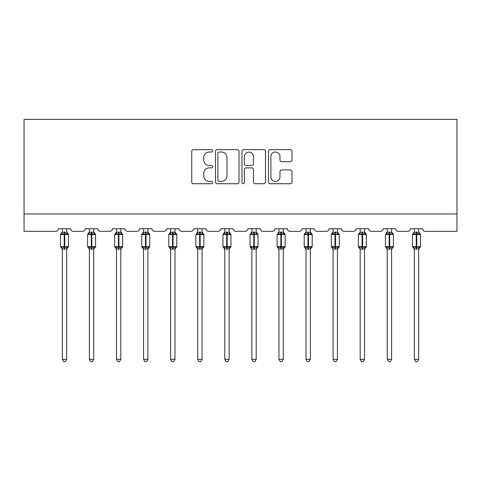 <?xml version="1.0" encoding="UTF-8"?>
<svg xmlns="http://www.w3.org/2000/svg" width="481" height="481" viewBox="0 0 481 481"><rect width="100%" height="100%" fill="white"/><g stroke="black" fill="none" stroke-linecap="round" stroke-linejoin="round"><path stroke-width="0.72" d="M212.728 150.842A1.19 1.19 0 0 0 211.538 149.651L193.434 149.651A1.702 1.702 0 0 0 191.727 151.353L191.727 182.022A1.702 1.702 0 0 0 193.434 183.724L211.538 183.724A1.19 1.19 0 0 0 212.728 182.533A1.19 1.19 0 0 0 211.538 181.337L209.193 181.337A5.453 5.453 0 0 1 203.74 175.89L203.74 173.328A5.453 5.453 0 0 1 209.193 167.881L211.538 167.881A1.19 1.19 0 0 0 212.728 166.685A1.19 1.19 0 0 0 211.538 165.494L209.193 165.494A5.453 5.453 0 0 1 203.74 160.041L203.74 157.485A5.453 5.453 0 0 1 209.193 152.032L211.538 152.032A1.19 1.19 0 0 0 212.728 150.842M290.296 161.658A1.702 1.702 0 0 0 291.997 159.957L291.997 151.353A1.702 1.702 0 0 0 290.296 149.651L270.19 149.651A1.702 1.702 0 0 0 268.482 151.353L268.482 182.022A1.702 1.702 0 0 0 270.19 183.724L290.296 183.724A1.702 1.702 0 0 0 291.997 182.022L291.997 171.627A1.702 1.702 0 0 0 290.296 169.925L281.692 169.925A1.702 1.702 0 0 0 279.984 171.627L279.984 176.78A4.557 4.557 0 0 1 275.427 181.337A4.557 4.557 0 0 1 270.869 176.78L270.869 156.59A4.557 4.557 0 0 1 275.427 152.032A4.557 4.557 0 0 1 279.984 156.59L279.984 159.957A1.702 1.702 0 0 0 281.692 161.658L290.296 161.658M456.95 213.985L456.95 119.384L24.05 119.384L24.05 231.343L55.64 231.343A2.603 2.603 0 0 0 58.243 228.74L70.743 228.74A2.603 2.603 0 0 0 73.346 231.343L82.72 231.343A2.603 2.603 0 0 0 85.323 228.74L97.817 228.74A2.603 2.603 0 0 0 100.421 231.343L109.794 231.343A2.603 2.603 0 0 0 112.398 228.74L124.898 228.74A2.603 2.603 0 0 0 127.501 231.343L136.875 231.343A2.603 2.603 0 0 0 139.478 228.74L151.978 228.74A2.603 2.603 0 0 0 154.581 231.343L163.955 231.343A2.603 2.603 0 0 0 166.558 228.74L179.052 228.74A2.603 2.603 0 0 0 181.656 231.343L191.029 231.343A2.603 2.603 0 0 0 193.633 228.74L206.133 228.74A2.603 2.603 0 0 0 208.736 231.343L218.109 231.343A2.603 2.603 0 0 0 220.713 228.74L233.207 228.74A2.603 2.603 0 0 0 235.816 231.343L245.184 231.343A2.603 2.603 0 0 0 247.793 228.74L260.287 228.74A2.603 2.603 0 0 0 262.891 231.343L272.264 231.343A2.603 2.603 0 0 0 274.867 228.74L287.367 228.74A2.603 2.603 0 0 0 289.971 231.343L299.344 231.343A2.603 2.603 0 0 0 301.948 228.74L314.442 228.74A2.603 2.603 0 0 0 317.045 231.343L326.419 231.343A2.603 2.603 0 0 0 329.022 228.74L341.522 228.74A2.603 2.603 0 0 0 344.125 231.343L353.499 231.343A2.603 2.603 0 0 0 356.102 228.74L368.602 228.74A2.603 2.603 0 0 0 371.206 231.343L380.579 231.343A2.603 2.603 0 0 0 383.183 228.74L395.677 228.74A2.603 2.603 0 0 0 398.28 231.343L407.654 231.343A2.603 2.603 0 0 0 410.257 228.74L422.757 228.74A2.603 2.603 0 0 0 425.36 231.343L456.95 231.343L456.95 213.985L24.05 213.985M239.009 151.353A1.702 1.702 0 0 0 237.307 149.651L217.202 149.651A1.702 1.702 0 0 0 215.5 151.353L215.5 182.022A1.702 1.702 0 0 0 217.202 183.724L237.307 183.724A1.702 1.702 0 0 0 239.009 182.022L239.009 151.353M243.693 149.651L263.798 149.651A1.702 1.702 0 0 1 265.5 151.353L265.5 182.022A1.702 1.702 0 0 1 263.798 183.724L255.195 183.724A1.702 1.702 0 0 1 253.493 182.022L253.493 169.583A1.702 1.702 0 0 0 251.785 167.881L246.08 167.881A1.702 1.702 0 0 0 244.378 169.583L244.378 182.533A1.19 1.19 0 0 1 243.182 183.724A1.19 1.19 0 0 1 241.991 182.533L241.991 151.353A1.702 1.702 0 0 1 243.693 149.651M219.077 152.032A1.19 1.19 0 0 0 217.881 153.229L217.881 180.147A1.19 1.19 0 0 0 219.077 181.337L221.543 181.337A5.453 5.453 0 0 0 226.996 175.89L226.996 157.485A5.453 5.453 0 0 0 221.543 152.032L219.077 152.032M253.493 156.68A4.557 4.557 0 0 0 248.936 152.122A4.557 4.557 0 0 0 244.378 156.68L244.378 163.793A1.702 1.702 0 0 0 246.08 165.494L251.785 165.494A1.702 1.702 0 0 0 253.493 163.793L253.493 156.68M62.326 359.355L66.661 359.355L65.362 361.616L63.624 361.616L62.326 359.355L62.326 248.984A1.912 1.822 180 0 0 61.321 247.39L61.694 246.831L64.232 247.444L64.232 246.663L64.755 246.663L64.755 233.73L67.292 234.343L67.917 233.694A0.866 0.866 0 0 1 68.488 234.512L60.504 234.512L60.504 246.663L64.232 246.663L64.232 233.73L61.694 234.343L61.321 233.784A1.912 1.822 0 0 0 62.326 232.179L62.326 232.179M66.661 359.355L66.667 248.905L64.232 249.158L64.232 247.444L64.755 247.444L64.755 246.663L68.488 246.663A0.866 0.866 0 0 1 67.917 247.475L66.661 249.272M64.232 249.158L62.326 248.99M62.326 228.74L62.32 232.269L66.667 232.269L66.661 228.74M66.661 232.179L66.661 232.179A1.912 1.822 0 0 0 67.665 233.784M64.755 249.158L64.755 247.444L67.292 246.831L67.917 247.475M61.694 234.343L61.947 233.604M67.292 234.343L66.667 232.269M66.667 248.905L67.292 246.831M62.32 248.905L61.694 246.831M89.4 359.355L93.741 359.355L92.436 361.616L90.705 361.616L89.4 359.355L89.4 248.984A1.912 1.822 180 0 0 88.402 247.39L88.775 246.831L91.312 247.444L91.312 246.663L91.829 246.663L91.829 233.73L94.372 234.343L94.991 233.694A0.866 0.866 0 0 1 95.563 234.512L87.578 234.512L87.578 246.663L91.312 246.663L91.312 233.73L88.775 234.343L88.402 233.784A1.912 1.822 0 0 0 89.4 232.179L89.4 232.179M93.741 359.355L93.741 248.905L91.312 249.158L91.312 247.444L91.829 247.444L91.829 246.663L95.563 246.663A0.866 0.866 0 0 1 94.991 247.475L93.741 249.272M91.312 249.158L89.4 248.99M89.4 228.74L89.4 232.269L93.741 232.269L93.741 228.74M93.741 232.179L93.741 232.179A1.912 1.822 0 0 0 94.745 233.784M91.829 249.158L91.829 247.444L94.372 246.831L94.991 247.475M88.775 234.343L89.027 233.604M94.372 234.343L93.741 232.269M93.741 248.905L94.372 246.831M89.4 248.905L88.775 246.831M116.48 359.355L120.821 359.355L119.516 361.616L117.785 361.616L116.48 359.355L116.48 248.984A1.912 1.822 180 0 0 115.476 247.39L115.849 246.831L118.386 247.444L118.386 246.663L118.909 246.663L118.909 233.73L121.446 234.343L122.072 233.694A0.866 0.866 0 0 1 122.643 234.512L114.658 234.512L114.658 246.663L118.386 246.663L118.386 233.73L115.849 234.343L115.476 233.784A1.912 1.822 0 0 0 116.48 232.179L116.48 232.179M120.821 359.355L120.821 248.905L118.386 249.158L118.386 247.444L118.909 247.444L118.909 246.663L122.643 246.663A0.866 0.866 0 0 1 122.072 247.475L120.821 249.272M118.386 249.158L116.48 248.99M116.48 228.74L116.48 232.269L120.821 232.269L120.821 228.74M120.821 232.179L120.821 232.179A1.912 1.822 0 0 0 121.819 233.784M118.909 249.158L118.909 247.444L121.446 246.831L122.072 247.475M115.849 234.343L116.107 233.604M121.446 234.343L120.821 232.269M120.821 248.905L121.446 246.831M116.48 248.905L115.849 246.831M143.56 359.355L147.895 359.355L146.597 361.616L144.859 361.616L143.56 359.355L143.56 248.984A1.912 1.822 180 0 0 142.556 247.39L142.929 246.831L145.466 247.444L145.466 246.663L145.99 246.663L145.99 233.73L148.527 234.343L149.152 233.694A0.866 0.866 0 0 1 149.717 234.512L141.733 234.512L141.733 246.663L145.466 246.663L145.466 233.73L142.929 234.343L142.556 233.784A1.912 1.822 0 0 0 143.56 232.179L143.56 232.179M147.895 359.355L147.895 248.905L145.466 249.158L145.466 247.444L145.99 247.444L145.99 246.663L149.717 246.663A0.866 0.866 0 0 1 149.152 247.475L147.895 249.272M145.466 249.158L143.56 248.99M143.56 228.74L143.554 232.269L147.895 232.269L147.895 228.74M147.895 232.179L147.895 232.179A1.912 1.822 0 0 0 148.9 233.784M145.99 249.158L145.99 247.444L148.527 246.831L149.152 247.475M142.929 234.343L143.182 233.604M148.527 234.343L147.895 232.269M147.895 248.905L148.527 246.831M143.554 248.905L142.929 246.831M170.635 359.355L174.976 359.355L173.671 361.616L171.939 361.616L170.635 359.355L170.635 248.984A1.912 1.822 180 0 0 169.631 247.39L170.003 246.831L172.547 247.444L172.547 246.663L173.064 246.663L173.064 233.73L175.607 234.343L176.226 233.694A0.866 0.866 0 0 1 176.798 234.512L168.813 234.512L168.813 246.663L172.547 246.663L172.547 233.73L170.003 234.343L169.631 233.784A1.912 1.822 0 0 0 170.635 232.179L170.635 232.179M174.976 359.355L174.976 248.905L172.547 249.158L172.547 247.444L173.064 247.444L173.064 246.663L176.798 246.663A0.866 0.866 0 0 1 176.226 247.475L174.976 249.272M172.547 249.158L170.635 248.99M170.635 228.74L170.635 232.269L174.976 232.269L174.976 228.74M174.976 232.179L174.976 232.179A1.912 1.822 0 0 0 175.98 233.784M173.064 249.158L173.064 247.444L175.607 246.831L176.226 247.475M170.003 234.343L170.262 233.604M175.607 234.343L174.976 232.269M174.976 248.905L175.607 246.831M170.635 248.905L170.003 246.831M197.715 359.355L202.05 359.355L200.751 361.616L199.014 361.616L197.715 359.355L197.715 248.984A1.912 1.822 180 0 0 196.711 247.39L197.084 246.831L199.621 247.444L199.621 246.663L200.144 246.663L200.144 233.73L202.681 234.343L203.307 233.694A0.866 0.866 0 0 1 203.878 234.512L195.893 234.512L195.893 246.663L199.621 246.663L199.621 233.73L197.084 234.343L196.711 233.784A1.912 1.822 0 0 0 197.715 232.179L197.715 232.179M202.05 359.355L202.056 248.905L199.621 249.158L199.621 247.444L200.144 247.444L200.144 246.663L203.878 246.663A0.866 0.866 0 0 1 203.307 247.475L202.05 249.272M199.621 249.158L197.715 248.99M197.715 228.74L197.709 232.269L202.056 232.269L202.05 228.74M202.05 232.179L202.05 232.179A1.912 1.822 0 0 0 203.054 233.784M200.144 249.158L200.144 247.444L202.681 246.831L203.307 247.475M197.084 234.343L197.336 233.604M202.681 234.343L202.056 232.269M202.056 248.905L202.681 246.831M197.709 248.905L197.084 246.831M224.789 359.355L229.13 359.355L227.826 361.616L226.094 361.616L224.789 359.355L224.789 248.984A1.912 1.822 180 0 0 223.791 247.39L224.164 246.831L226.701 247.444L226.701 246.663L227.218 246.663L227.218 233.73L229.762 234.343L230.381 233.694A0.866 0.866 0 0 1 230.952 234.512L222.968 234.512L222.968 246.663L226.701 246.663L226.701 233.73L224.164 234.343L223.791 233.784A1.912 1.822 0 0 0 224.789 232.179L224.789 232.179M229.13 359.355L229.13 248.905L226.701 249.158L226.701 247.444L227.218 247.444L227.218 246.663L230.952 246.663A0.866 0.866 0 0 1 230.381 247.475L229.13 249.272M226.701 249.158L224.789 248.99M224.789 228.74L224.789 232.269L229.13 232.269L229.13 228.74M229.13 232.179L229.13 232.179A1.912 1.822 0 0 0 230.134 233.784M227.218 249.158L227.218 247.444L229.762 246.831L230.381 247.475M224.164 234.343L224.417 233.604M229.762 234.343L229.13 232.269M229.13 248.905L229.762 246.831M224.789 248.905L224.164 246.831M251.87 359.355L256.211 359.355L254.906 361.616L253.174 361.616L251.87 359.355L251.87 248.984A1.912 1.822 180 0 0 250.866 247.39L251.238 246.831L253.782 247.444L253.782 246.663L254.299 246.663L254.299 233.73L256.836 234.343L257.461 233.694A0.866 0.866 0 0 1 258.032 234.512L250.048 234.512L250.048 246.663L253.782 246.663L253.782 233.73L251.238 234.343L250.866 233.784A1.912 1.822 0 0 0 251.87 232.179L251.87 232.179M256.211 359.355L256.211 248.905L253.782 249.158L253.782 247.444L254.299 247.444L254.299 246.663L258.032 246.663A0.866 0.866 0 0 1 257.461 247.475L256.211 249.272M253.782 249.158L251.87 248.99M251.87 228.74L251.87 232.269L256.211 232.269L256.211 228.74M256.211 232.179L256.211 232.179A1.912 1.822 0 0 0 257.209 233.784M254.299 249.158L254.299 247.444L256.836 246.831L257.461 247.475M251.238 234.343L251.497 233.604M256.836 234.343L256.211 232.269M256.211 248.905L256.836 246.831M251.87 248.905L251.238 246.831M278.95 359.355L283.285 359.355L281.986 361.616L280.249 361.616L278.95 359.355L278.95 248.984A1.912 1.822 180 0 0 277.946 247.39L278.319 246.831L280.856 247.444L280.856 246.663L281.379 246.663L281.379 233.73L283.916 234.343L284.542 233.694A0.866 0.866 0 0 1 285.107 234.512L277.122 234.512L277.122 246.663L280.856 246.663L280.856 233.73L278.319 234.343L277.946 233.784A1.912 1.822 0 0 0 278.95 232.179L278.95 232.179M283.285 359.355L283.291 248.905L280.856 249.158L280.856 247.444L281.379 247.444L281.379 246.663L285.107 246.663A0.866 0.866 0 0 1 284.542 247.475L283.285 249.272M280.856 249.158L278.95 248.99M278.95 228.74L278.944 232.269L283.291 232.269L283.285 228.74M283.285 232.179L283.285 232.179A1.912 1.822 0 0 0 284.289 233.784M281.379 249.158L281.379 247.444L283.916 246.831L284.542 247.475M278.319 234.343L278.571 233.604M283.916 234.343L283.291 232.269M283.291 248.905L283.916 246.831M278.944 248.905L278.319 246.831M306.024 359.355L310.365 359.355L309.061 361.616L307.329 361.616L306.024 359.355L306.024 248.984A1.912 1.822 180 0 0 305.02 247.39L305.393 246.831L307.936 247.444L307.936 246.663L308.453 246.663L308.453 233.73L310.997 234.343L311.616 233.694A0.866 0.866 0 0 1 312.187 234.512L304.202 234.512L304.202 246.663L307.936 246.663L307.936 233.73L305.393 234.343L305.02 233.784A1.912 1.822 0 0 0 306.024 232.179L306.024 232.179M310.365 359.355L310.365 248.905L307.936 249.158L307.936 247.444L308.453 247.444L308.453 246.663L312.187 246.663A0.866 0.866 0 0 1 311.616 247.475L310.365 249.272M307.936 249.158L306.024 248.99M306.024 228.74L306.024 232.269L310.365 232.269L310.365 228.74M310.365 232.179L310.365 232.179A1.912 1.822 0 0 0 311.369 233.784M308.453 249.158L308.453 247.444L310.997 246.831L311.616 247.475M305.393 234.343L305.651 233.604M310.997 234.343L310.365 232.269M310.365 248.905L310.997 246.831M306.024 248.905L305.393 246.831M333.105 359.355L337.44 359.355L336.141 361.616L334.403 361.616L333.105 359.355L333.105 248.984A1.912 1.822 180 0 0 332.1 247.39L332.473 246.831L335.01 247.444L335.01 246.663L335.534 246.663L335.534 233.73L338.071 234.343L338.696 233.694A0.866 0.866 0 0 1 339.267 234.512L331.283 234.512L331.283 246.663L335.01 246.663L335.01 233.73L332.473 234.343L332.1 233.784A1.912 1.822 0 0 0 333.105 232.179L333.105 232.179M337.44 359.355L337.446 248.905L335.01 249.158L335.01 247.444L335.534 247.444L335.534 246.663L339.267 246.663A0.866 0.866 0 0 1 338.696 247.475L337.44 249.272M335.01 249.158L333.105 248.99M333.105 228.74L333.105 232.269L337.446 232.269L337.44 228.74M337.44 232.179L337.44 232.179A1.912 1.822 0 0 0 338.444 233.784M335.534 249.158L335.534 247.444L338.071 246.831L338.696 247.475M332.473 234.343L332.726 233.604M338.071 234.343L337.446 232.269M337.446 248.905L338.071 246.831M333.105 248.905L332.473 246.831M360.179 359.355L364.52 359.355L363.215 361.616L361.484 361.616L360.179 359.355L360.179 248.984A1.912 1.822 180 0 0 359.181 247.39L359.554 246.831L362.091 247.444L362.091 246.663L362.614 246.663L362.614 233.73L365.151 234.343L365.776 233.694A0.866 0.866 0 0 1 366.342 234.512L358.357 234.512L358.357 246.663L362.091 246.663L362.091 233.73L359.554 234.343L359.181 233.784A1.912 1.822 0 0 0 360.179 232.179L360.179 232.179M364.52 359.355L364.52 248.905L362.091 249.158L362.091 247.444L362.614 247.444L362.614 246.663L366.342 246.663A0.866 0.866 0 0 1 365.776 247.475L364.52 249.272M362.091 249.158L360.179 248.99M360.179 228.74L360.179 232.269L364.52 232.269L364.52 228.74M364.52 232.179L364.52 232.179A1.912 1.822 0 0 0 365.524 233.784M362.614 249.158L362.614 247.444L365.151 246.831L365.776 247.475M359.554 234.343L359.806 233.604M365.151 234.343L364.52 232.269M364.52 248.905L365.151 246.831M360.179 248.905L359.554 246.831M387.259 359.355L391.6 359.355L390.295 361.616L388.564 361.616L387.259 359.355L387.259 248.984A1.912 1.822 180 0 0 386.255 247.39L386.628 246.831L389.171 247.444L389.171 246.663L389.688 246.663L389.688 233.73L392.225 234.343L392.851 233.694A0.866 0.866 0 0 1 393.422 234.512L385.437 234.512L385.437 246.663L389.171 246.663L389.171 233.73L386.628 234.343L386.255 233.784A1.912 1.822 0 0 0 387.259 232.179L387.259 232.179M391.6 359.355L391.6 248.905L389.171 249.158L389.171 247.444L389.688 247.444L389.688 246.663L393.422 246.663A0.866 0.866 0 0 1 392.851 247.475L391.6 249.272M389.171 249.158L387.259 248.99M387.259 228.74L387.259 232.269L391.6 232.269L391.6 228.74M391.6 232.179L391.6 232.179A1.912 1.822 0 0 0 392.598 233.784M389.688 249.158L389.688 247.444L392.225 246.831L392.851 247.475M386.628 234.343L386.886 233.604M392.225 234.343L391.6 232.269M391.6 248.905L392.225 246.831M387.259 248.905L386.628 246.831M414.339 359.355L418.674 359.355L417.376 361.616L415.638 361.616L414.339 359.355L414.339 248.984A1.912 1.822 180 0 0 413.335 247.39L413.708 246.831L416.245 247.444L416.245 246.663L416.768 246.663L416.768 233.73L419.306 234.343L419.931 233.694A0.866 0.866 0 0 1 420.496 234.512L412.512 234.512L412.512 246.663L416.245 246.663L416.245 233.73L413.708 234.343L413.335 233.784A1.912 1.822 0 0 0 414.339 232.179L414.339 232.179M418.674 359.355L418.68 248.905L416.245 249.158L416.245 247.444L416.768 247.444L416.768 246.663L420.496 246.663A0.866 0.866 0 0 1 419.931 247.475L418.674 249.272M416.245 249.158L414.339 248.99M414.339 228.74L414.333 232.269L418.68 232.269L418.674 228.74M418.674 232.179L418.674 232.179A1.912 1.822 0 0 0 419.679 233.784M416.768 249.158L416.768 247.444L419.306 246.831L419.931 247.475M413.708 234.343L413.961 233.604M419.306 234.343L418.68 232.269M418.68 248.905L419.306 246.831M414.333 248.905L413.708 246.831M64.755 232.016L64.755 233.73L64.232 233.73L64.232 232.016M66.661 248.99A1.912 1.822 180 0 1 67.665 247.39M91.829 232.016L91.829 233.73L91.312 233.73L91.312 232.016M93.741 248.99A1.912 1.822 180 0 1 94.745 247.39M118.909 232.016L118.909 233.73L118.386 233.73L118.386 232.016M120.821 248.99A1.912 1.822 180 0 1 121.819 247.39M145.99 232.016L145.99 233.73L145.466 233.73L145.466 232.016M147.895 248.99A1.912 1.822 180 0 1 148.9 247.39M173.064 232.016L173.064 233.73L172.547 233.73L172.547 232.016M174.976 248.99A1.912 1.822 180 0 1 175.98 247.39M200.144 232.016L200.144 233.73L199.621 233.73L199.621 232.016M202.05 248.99A1.912 1.822 180 0 1 203.054 247.39M227.218 232.016L227.218 233.73L226.701 233.73L226.701 232.016M229.13 248.99A1.912 1.822 180 0 1 230.134 247.39M254.299 232.016L254.299 233.73L253.782 233.73L253.782 232.016M256.211 248.99A1.912 1.822 180 0 1 257.209 247.39M281.379 232.016L281.379 233.73L280.856 233.73L280.856 232.016M283.285 248.99A1.912 1.822 180 0 1 284.289 247.39M308.453 232.016L308.453 233.73L307.936 233.73L307.936 232.016M310.365 248.99A1.912 1.822 180 0 1 311.369 247.39M335.534 232.016L335.534 233.73L335.01 233.73L335.01 232.016M337.44 248.99A1.912 1.822 180 0 1 338.444 247.39M362.614 232.016L362.614 233.73L362.091 233.73L362.091 232.016M364.52 248.99A1.912 1.822 180 0 1 365.524 247.39M389.688 232.016L389.688 233.73L389.171 233.73L389.171 232.016M391.6 248.99A1.912 1.822 180 0 1 392.598 247.39M416.768 232.016L416.768 233.73L416.245 233.73L416.245 232.016M418.674 248.99A1.912 1.822 180 0 1 419.679 247.39M68.488 246.663L68.488 234.512M62.326 249.272L60.504 246.663M62.326 231.902L60.504 234.512M67.917 233.694L66.661 231.902M95.563 246.663L95.563 234.512M89.4 249.272L87.578 246.663M89.4 231.902L87.578 234.512M94.991 233.694L93.741 231.902M122.643 246.663L122.643 234.512M116.48 249.272L114.658 246.663M116.48 231.902L114.658 234.512M122.072 233.694L120.821 231.902M149.717 246.663L149.717 234.512M143.56 249.272L141.733 246.663M143.56 231.902L141.733 234.512M149.152 233.694L147.895 231.902M176.798 246.663L176.798 234.512M170.635 249.272L168.813 246.663M170.635 231.902L168.813 234.512M176.226 233.694L174.976 231.902M203.878 246.663L203.878 234.512M197.715 249.272L195.893 246.663M197.715 231.902L195.893 234.512M203.307 233.694L202.05 231.902M230.952 246.663L230.952 234.512M224.789 249.272L222.968 246.663M224.789 231.902L222.968 234.512M230.381 233.694L229.13 231.902M258.032 246.663L258.032 234.512M251.87 249.272L250.048 246.663M251.87 231.902L250.048 234.512M257.461 233.694L256.211 231.902M285.107 246.663L285.107 234.512M278.95 249.272L277.122 246.663M278.95 231.902L277.122 234.512M284.542 233.694L283.285 231.902M312.187 246.663L312.187 234.512M306.024 249.272L304.202 246.663M306.024 231.902L304.202 234.512M311.616 233.694L310.365 231.902M339.267 246.663L339.267 234.512M333.105 249.272L331.283 246.663M333.105 231.902L331.283 234.512M338.696 233.694L337.44 231.902M366.342 246.663L366.342 234.512M360.179 249.272L358.357 246.663M360.179 231.902L358.357 234.512M365.776 233.694L364.52 231.902M393.422 246.663L393.422 234.512M387.259 249.272L385.437 246.663M387.259 231.902L385.437 234.512M392.851 233.694L391.6 231.902M420.496 246.663L420.496 234.512M414.339 249.272L412.512 246.663M414.339 231.902L412.512 234.512M419.931 233.694L418.674 231.902"/></g></svg>
